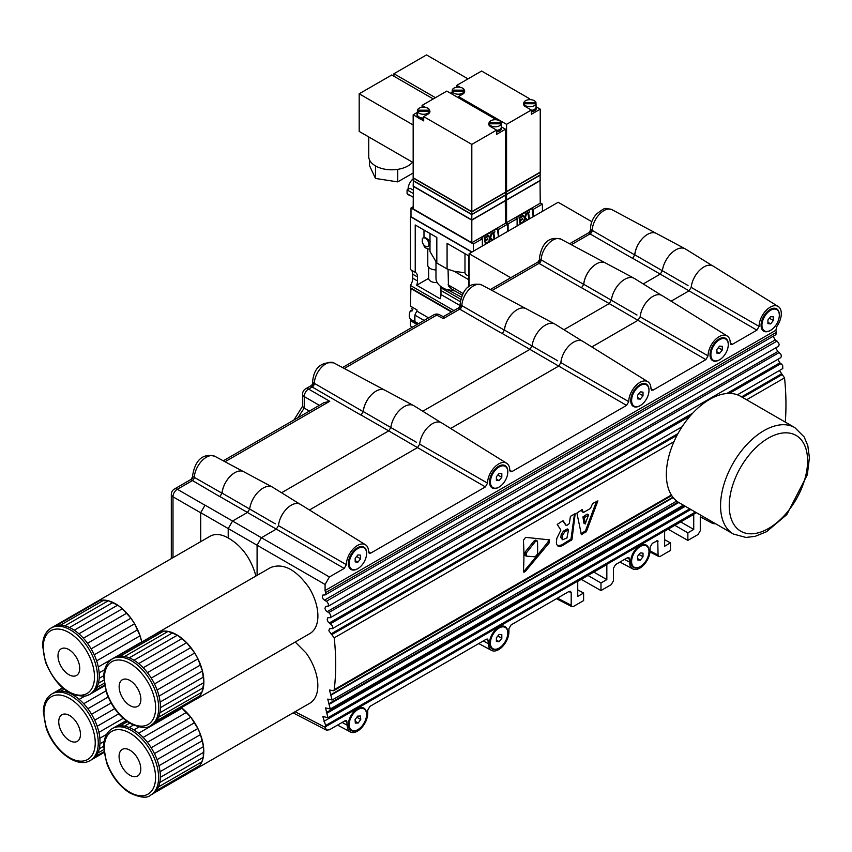 <?xml version="1.0" encoding="UTF-8"?>
<svg xmlns="http://www.w3.org/2000/svg" width="852" height="852" viewBox="0 0 852 852"><rect width="100%" height="100%" fill="white"/><g stroke="black" fill="none" stroke-linecap="round" stroke-linejoin="round"><path stroke-width="1.28" d="M769.441 318.243L773.35 320.501L770.634 323.877L767.918 323.632L767.918 320.011L770.634 316.635L773.35 316.88L773.35 320.501M767.918 322.312L770.634 323.877M761.944 325.272A12.29 7.093 -60 0 1 767.311 312.908A12.29 7.093 -60 0 1 776.779 309.617A12.29 7.093 -60 0 1 779.324 315.24A12.29 7.093 -60 0 1 773.957 327.605A12.29 7.093 -60 0 1 764.489 330.895A12.29 7.093 -60 0 1 761.944 325.272M764.169 330.693A12.29 7.093 -60 0 1 763.839 330.523A12.29 7.093 -60 0 1 761.294 324.9A12.29 7.093 -60 0 1 769.984 309.851A12.29 7.093 -60 0 1 776.119 309.244A12.29 7.093 -60 0 1 776.438 309.446M639.106 554.524L643.015 556.782L640.299 560.158L637.584 559.913L637.584 556.292L640.299 552.916L643.015 553.161L643.015 556.782M637.584 558.592L640.299 560.158M631.609 561.553A12.29 7.093 -60 0 1 636.976 549.189A12.29 7.093 -60 0 1 646.444 545.898A12.29 7.093 -60 0 1 648.99 551.521A12.29 7.093 -60 0 1 643.622 563.886A12.29 7.093 -60 0 1 634.154 567.176A12.29 7.093 -60 0 1 631.609 561.553M633.835 566.974A12.29 7.093 -60 0 1 633.505 566.804A12.29 7.093 -60 0 1 630.959 561.18A12.29 7.093 -60 0 1 639.65 546.132A12.29 7.093 -60 0 1 645.795 545.514A12.29 7.093 -60 0 1 646.104 545.717M497.909 636.039L501.817 638.297L499.102 641.673L496.386 641.428L496.386 637.807L499.102 634.431L501.817 634.676L501.817 638.297M496.386 640.108L499.102 641.673M490.411 643.068A12.29 7.093 -60 0 1 495.779 630.704A12.29 7.093 -60 0 1 505.247 627.413A12.29 7.093 -60 0 1 507.792 633.036A12.29 7.093 -60 0 1 502.424 645.401A12.29 7.093 -60 0 1 492.957 648.692A12.29 7.093 -60 0 1 490.411 643.068M492.637 648.489A12.29 7.093 -60 0 1 492.307 648.319A12.29 7.093 -60 0 1 489.762 642.696A12.29 7.093 -60 0 1 498.452 627.647A12.29 7.093 -60 0 1 504.597 627.04A12.29 7.093 -60 0 1 504.916 627.242M639.106 393.486L643.015 395.743L640.299 399.13L637.584 398.885L637.584 395.264L640.299 391.888L643.015 392.122L643.015 395.743M637.584 397.554L640.299 399.13M631.609 400.525A12.29 7.093 -60 0 1 636.976 388.15A12.29 7.093 -60 0 1 646.444 384.859A12.29 7.093 -60 0 1 648.99 390.493A12.29 7.093 -60 0 1 643.622 402.858A12.29 7.093 -60 0 1 634.154 406.148A12.29 7.093 -60 0 1 631.609 400.525M633.835 405.946A12.29 7.093 -60 0 1 633.505 405.765A12.29 7.093 -60 0 1 630.959 400.142A12.29 7.093 -60 0 1 639.65 385.093A12.29 7.093 -60 0 1 645.795 384.486A12.29 7.093 -60 0 1 646.104 384.689M356.711 556.526L360.62 558.784L357.904 562.16L355.188 561.915L355.188 558.294L357.904 554.918L360.62 555.163L360.62 558.784M355.188 560.595L357.904 562.16M349.224 563.555A12.29 7.093 -60 0 1 354.581 551.191A12.29 7.093 -60 0 1 364.049 547.9A12.29 7.093 -60 0 1 366.594 553.523A12.29 7.093 -60 0 1 361.237 565.888A12.29 7.093 -60 0 1 351.759 569.179A12.29 7.093 -60 0 1 349.224 563.555M351.45 568.976A12.29 7.093 -60 0 1 351.109 568.806A12.29 7.093 -60 0 1 348.564 563.183A12.29 7.093 -60 0 1 357.254 548.134A12.29 7.093 -60 0 1 363.399 547.527A12.29 7.093 -60 0 1 363.719 547.729M537.048 540.658L535.588 541.244L526.291 552.991L526.291 556.1L535.163 556.835L537.548 553.96A245.749 141.879 60 0 0 537.548 541.968L535.876 539.976L533.98 541.052L524.992 552.234L524.992 555.355M524.47 555.206L526.291 556.1M549.21 539.753L549.21 542.873L525.62 571.096L523.916 572.235L523.394 570.957A245.749 141.879 -120 0 0 523.394 540.317L525.62 537.346L549.732 539.912M548.848 539.721L547.911 542.128L537.207 555.429M536.355 556.494L523.479 571.83M562.501 535.312L564.738 531.893L568.561 529.667L566.942 537.985L562.544 539.763L562.501 535.312L561.202 534.566L560.818 537.548L562.533 539.753M564.738 531.893L563.428 531.137L561.202 534.566M563.428 531.137L567.262 528.911L568.561 529.667M583.62 512.382L590.468 508.431L592.587 503.575L597.88 500.901L586.474 531.403L581.415 534.651L576.889 513.064L582.31 509.517M574.472 514.044L570.968 539.135L561.511 545.014L557.506 545.738M562.757 520.796L557.219 524.417L560.882 530.072L556.857 538.294L556.356 542.362L556.686 544.449L557.996 546.1L559.988 546.462L562.309 545.685L571.969 539.71L575.185 513.628M563.066 520.732L566.292 525.386L562.671 520.849M566.857 525.45L569.328 523.586L570.414 516.387L575.249 513.596M779.452 370.535L784.543 377.862A245.664 138.077 61.3 0 1 785.288 422.113M673.964 441.698L334.208 637.86A245.664 145.5 58.7 0 1 334.208 689.673L333.579 690.77L329.458 689.992L332.12 700.003L327.754 699.098L330.257 709.013L325.549 707.916L327.903 717.746L322.823 716.457L325.634 725.521A245.695 145.522 58.7 0 1 325.081 726.99L326.433 730.132L329.415 729.791L345.06 720.76L346.551 720.579L347.233 725.233A14.484 8.36 120 0 0 350.364 731.943A14.484 8.36 120 0 0 361.482 727.896A14.484 8.36 120 0 0 367.713 713.412L367.713 710.185L369.885 706.425L486.258 639.234L487.749 639.064L488.43 643.718A14.484 8.36 120 0 0 491.561 650.417A14.484 8.36 120 0 0 502.68 646.37A14.484 8.36 120 0 0 508.91 631.896L508.91 628.669L511.083 624.91L569.019 591.458L570.51 591.277L571.191 592.704L571.191 605.25L571.862 606.677L573.364 606.507L583.609 600.585L583.609 593.024L577.741 589.872M582.236 509.549L583.183 512.212L582.065 511.562L581.788 509.815M591.799 221.701L558.167 202.275L469.101 253.694L510.742 277.741M413.167 172.988L397.735 181.891L375.476 178.451L369.512 165.597L369.512 159.942M412.56 162.231A23.036 13.302 180 0 1 397.735 169.356A23.036 13.302 180 0 1 375.476 165.906L375.476 178.451M397.735 169.356L397.735 181.891M375.476 165.906A23.036 13.302 180 0 1 368.735 156.502L368.735 136.927M413.167 162.583L359.182 131.421L359.182 93.795L391.771 74.987L433.263 98.939M413.167 124.956L359.182 93.795M435.436 97.682L393.943 73.73L426.522 54.922L468.014 78.874M393.943 76.243L393.943 73.73M524.14 221.893L523.384 222.116L524.619 217.846L522.542 215.631L523.298 215.396L525.034 217.249L526.568 213.511L525.375 217.611L527.537 219.922L527.005 220.231L525.183 218.293L524.14 221.893M523.597 222.202L524.619 217.846M517.111 225.982L517.111 218.708L515.769 217.931L532.063 208.527L533.203 216.685M524.853 217.058L525.812 213.745L526.568 213.511M527.005 220.231L525.151 218.41M522.564 218.687L522.649 219.347L520.178 220.774L520.529 223.256L523 221.829L523.096 222.489L520.157 224.193L519.038 217.654L521.978 215.961L522.287 216.696L519.805 218.133L520.082 220.114L522.564 218.687L520.061 219.922M520.497 223.064L523 221.829M528.975 219.092L528.165 213.309L527.026 213.958L526.941 213.298L529.678 211.711L528.634 213.032L529.443 218.826L528.762 219.017L527.974 213.415M527.026 213.958L526.717 213.213L529.678 211.711M524.832 217.931L522.755 215.705L523.298 215.396M520.157 224.193L519.038 217.654M519.251 217.739L522.191 216.035M532.063 208.527L533.395 209.304L542.415 204.097L540.243 202.84M508.09 231.19L508.09 223.916L505.492 222.404M508.09 223.916L517.111 218.708M540.03 180.517L540.243 203.223L506.567 222.66L505.492 222.031M533.395 216.578L533.395 209.304M542.415 211.371L542.415 204.097M540.243 180.645L506.567 200.082L505.492 199.453M506.567 222.66L506.567 200.082M539.806 180.645L506.567 199.837L505.492 199.208L506.567 199.837L506.567 194.565L505.492 193.936M540.03 175.001L540.243 180.39L506.567 199.837M540.243 175.129L506.567 194.565M539.806 175.129L506.567 194.32L505.492 193.692L506.567 194.32L506.567 191.817L505.492 191.189M540.03 172.253L540.243 174.873L506.567 194.32M540.243 172.381L506.567 191.817M452.167 91.633A6.145 3.546 0 0 0 452.092 92.165A6.145 3.546 0 0 0 452.167 92.698L452.167 91.196L464.319 91.196L464.319 92.666A6.145 3.546 0 0 0 464.383 92.165A6.145 3.546 0 0 0 464.319 91.633M539.806 172.381L506.567 191.572L506.567 124.339L458.461 96.553L462.806 94.05A6.454 3.728 0 0 0 464.691 91.409A6.454 3.728 0 0 0 464.319 90.163L452.167 90.131A6.145 3.546 0 0 1 458.238 87.117A6.145 3.546 0 0 1 464.319 90.131L464.319 91.196A6.145 3.546 0 0 1 460.155 94.029A6.145 3.546 0 0 1 453.892 93.166A6.145 3.546 0 0 1 452.167 91.196L452.167 90.131M506.567 191.572L505.492 190.944L506.567 191.572L540.243 172.125L540.243 109.162L531.339 114.296L531.339 110.036L506.567 124.339M452.092 93.283A6.454 3.728 0 0 0 451.837 93.986M450.527 93.23L452.092 92.325M460.261 87.309L456.832 85.328L481.593 71.035L529.71 98.811L527.91 99.854M456.832 87.213L456.832 85.328M458.461 96.553L458.461 97.81M529.71 99.652L529.71 98.811M536.377 106.926L540.243 109.162M523.852 102.698A6.454 3.728 0 0 0 523.469 103.955A6.454 3.728 0 0 0 525.365 106.585L531.339 110.036M531.339 111.857A6.454 3.728 0 0 0 536.377 108.215L536.377 106.969A6.454 3.728 0 0 0 536.068 105.829M531.339 110.6A6.454 3.728 0 0 0 536.377 106.969M535.993 102.666L523.852 102.666L523.852 103.731L535.993 103.731L535.993 102.666A6.145 3.546 0 0 0 529.923 99.652A6.145 3.546 0 0 0 523.852 102.666M523.852 105.211L523.852 103.731A6.145 3.546 0 0 0 525.577 105.712A6.145 3.546 0 0 0 531.84 106.575A6.145 3.546 0 0 0 535.993 103.731L535.993 105.243A6.145 3.546 0 0 0 536.068 104.711A6.145 3.546 0 0 0 535.993 104.178M531.339 110.419A6.145 3.546 0 0 0 536.068 106.969L536.068 104.711M523.852 104.178A6.145 3.546 0 0 0 523.778 104.711A6.145 3.546 0 0 0 523.842 105.19M469.101 286.602L469.101 253.694M489.378 241.957L488.622 242.192L489.868 237.91L487.791 235.695L488.537 235.461L490.273 237.314L491.817 233.576L490.624 237.687L492.786 239.987L492.243 240.307L490.422 238.358L489.378 241.957M488.846 242.266L489.868 237.91M482.349 246.047L482.349 238.773L481.007 237.996L497.302 228.592L498.452 236.76M490.092 237.122L491.061 233.81L491.817 233.576M492.243 240.307L490.39 238.475M487.802 238.752L487.898 239.412L485.427 240.839L485.768 243.321L488.249 241.893L488.334 242.554L485.395 244.258L484.277 237.719L487.216 236.025L487.525 236.771L485.054 238.198L485.331 240.179L487.802 238.752L485.31 239.987M485.747 243.139L488.249 241.893M494.224 239.156L493.414 233.373L492.275 234.023L492.179 233.363L494.916 231.787L493.872 233.097L494.692 238.89L494.011 239.082L493.223 233.48M492.275 234.023L491.966 233.288L494.916 231.787M490.081 237.996L488.004 235.78L488.537 235.461M485.395 244.258L484.277 237.719M484.49 237.804L487.429 236.1M497.302 228.592L498.644 229.369L507.654 224.161L505.492 222.905M473.339 251.255L473.339 243.981L410.994 207.984L413.167 206.727M473.339 243.981L482.349 238.773M505.268 200.582L505.492 223.288L471.816 242.724L413.167 208.868L413.38 186.162M498.644 236.643L498.644 229.369M410.994 207.984L410.994 216.759L472.029 252M507.654 231.435L507.654 224.161M427.896 246.547A4.92 2.833 -120 0 0 427.896 240.871A4.92 2.833 -120 0 0 422.986 238.027A4.92 2.833 -120 0 0 422.294 238.773L422.294 242.16A4.92 2.833 -120 0 0 427.896 246.547L429.994 245.152M423.987 245.088L423.987 245.504A6.454 3.728 180 0 0 429.994 249.135M427.779 248.816L427.779 265.643A8.605 4.963 180 0 0 435.979 269.946M437.204 282.587A7.679 4.43 180 0 1 428.631 278.348L428.631 267.23M428.631 278.348L416.692 285.239A9.83 5.676 120 0 0 417.512 280.979L417.512 276.964A9.83 5.676 120 0 0 415.478 272.459A9.83 5.676 120 0 0 415.233 272.331L415.233 224.981L436.82 237.442L436.82 263.023L447.076 268.955L447.076 243.363L468.664 255.834L468.664 286.922M423.987 237.452L423.987 230.029M423.987 237.793C424.541 236.909 426.66 238.145 430.335 241.499M429.994 233.501L429.994 251.574L436.82 263.023M468.664 279.658L454.105 271.255L447.076 268.955M416.692 285.239L440.154 298.786A9.83 5.676 -60 0 0 440.974 294.526L460.155 305.591M453.903 310.565L410.451 285.484A9.83 5.676 120 0 0 412.73 278.221L412.73 274.206A9.83 5.676 120 0 0 410.93 269.85M471.816 252.128L410.451 216.706L410.451 269.573L415.233 272.331M448.067 269.339L448.45 285.984L451.528 288.945L462.21 295.175M435.979 262.32L435.979 278.284A23.345 13.483 0 0 0 448.535 290.234L461.411 297.114M454.925 290.969A23.345 13.483 180 0 1 448.535 289.68M465 272.853L454.105 271.255M440.974 294.526L440.974 290.511A9.83 5.676 -60 0 0 440.324 287.486L440.324 286.112M410.451 216.706L410.994 216.387M410.451 285.484L410.451 287.816L451.88 311.725M440.324 287.486L460.74 299.286M464.979 253.704L464.979 272.512A6.294 3.632 0 0 0 468.664 275.824M412.613 307.37A8.605 4.963 -60 0 0 411.527 308.807L412.826 309.564A8.605 4.963 -60 0 0 411.91 311.161L410.6 310.405A8.605 4.963 -60 0 0 409.258 315.591A8.605 4.963 -60 0 0 411.037 319.532L415.094 321.864M414.903 320.959A8.605 4.963 -60 0 1 414.466 318.605A8.605 4.963 -60 0 1 414.903 315.741L414.903 321.577A8.914 5.144 120 0 0 416.095 322.802L418.055 323.93M410.888 288.061L410.451 306.124L416.969 309.883L416.969 311.172A8.914 5.144 120 0 0 414.903 315.123L414.903 315.741M416.969 323.302L416.969 324.431L410.451 320.671L410.451 325.933L412.517 327.125M411.729 319.926L410.451 320.671M414.903 315.123L424.104 320.437M414.903 321.577L418.524 323.664M428.556 317.871L416.969 311.172M410.451 288.317L451.443 311.981M413.167 197.195L407.086 193.692L407.086 189.921L410.004 188.239L413.167 190.071M407.086 189.921L413.167 193.436M408.065 189.357A9.521 5.495 -60 0 1 408.065 189.24A9.521 5.495 -60 0 1 413.167 178.75M505.492 200.71L471.816 220.146L413.167 186.29M471.816 242.724L471.816 220.146M505.055 200.71L471.816 219.901L413.603 186.29M505.268 195.065L505.492 200.465L471.816 219.901L413.167 186.034L413.38 180.645M505.492 195.193L471.816 214.629L413.167 180.773M471.816 219.901L471.816 214.629M505.055 195.193L471.816 214.385L413.603 180.773M505.268 192.318L505.492 194.938L471.816 214.385L413.167 180.517L413.38 177.898M471.816 214.385L471.816 211.882L413.167 178.025M505.492 192.445L471.816 211.882M417.405 111.697A6.145 3.546 0 0 0 417.342 112.23A6.145 3.546 0 0 0 417.405 112.762L417.405 111.261L429.557 111.261L429.557 112.73A6.145 3.546 0 0 0 429.632 112.23A6.145 3.546 0 0 0 429.557 111.697M429.557 110.196L417.405 110.196A6.145 3.546 0 0 1 423.487 107.182A6.145 3.546 0 0 1 429.557 110.196L429.557 111.261A6.145 3.546 0 0 1 425.404 114.093A6.145 3.546 0 0 1 419.141 113.231A6.145 3.546 0 0 1 417.405 111.261L417.405 110.196M505.055 192.445L471.816 211.637L413.603 178.025M417.342 112.23L417.342 114.487A6.145 3.546 0 0 0 419.141 117.001A6.145 3.546 0 0 0 423.7 118.034M471.816 211.637L471.816 144.403L496.578 130.1L496.578 134.371L505.492 129.227L505.492 192.201L471.816 211.637L413.167 177.77L413.167 114.807L417.342 112.389M417.342 113.359A6.454 3.728 0 0 0 417.033 114.487A6.454 3.728 0 0 0 423.7 118.215M417.033 114.487L417.033 115.744A6.454 3.728 0 0 0 417.746 117.448A6.454 3.728 0 0 0 420.526 119.056A6.454 3.728 0 0 0 423.7 119.461M471.816 144.403L423.7 116.617L423.7 120.888L420.526 119.056M417.746 117.448L413.167 114.807M425.499 107.373L422.07 105.392L446.831 91.1L494.948 118.875L493.148 119.919M422.07 107.277L422.07 105.392M423.7 116.617L428.045 114.115A6.454 3.728 0 0 0 429.94 111.484A6.454 3.728 0 0 0 429.557 110.227M494.948 119.727L494.948 118.875M501.615 126.991L505.492 129.227M489.091 125.276L489.091 123.796L501.242 123.796L501.242 122.731L489.091 122.731A6.454 3.728 0 0 0 488.718 124.019A6.454 3.728 0 0 0 490.603 126.65L496.578 130.1M496.578 131.922A6.454 3.728 0 0 0 501.615 128.279L501.615 127.033A6.454 3.728 0 0 0 501.317 125.894M496.578 130.665A6.454 3.728 0 0 0 501.615 127.033M501.242 124.243A6.145 3.546 0 0 1 501.317 124.775A6.145 3.546 0 0 1 501.242 125.308L501.242 123.796A6.145 3.546 0 0 1 497.089 126.639A6.145 3.546 0 0 1 490.827 125.776A6.145 3.546 0 0 1 489.091 123.796L489.091 122.731A6.145 3.546 0 0 1 495.172 119.717A6.145 3.546 0 0 1 501.242 122.731M496.578 130.484A6.145 3.546 0 0 0 501.317 127.033L501.317 124.775M489.091 124.243A6.145 3.546 0 0 0 489.027 124.775A6.145 3.546 0 0 0 489.08 125.255M410.888 195.885L407.522 194.437L407.054 192.637M585.42 523.756L584.206 517.675L588.519 515.14L585.186 523.852L583.908 523.117L582.928 516.94L587.039 514.15L588.519 515.14M679.161 502.733A61.44 35.614 -60 0 1 677.447 434.584A61.44 35.614 -60 0 1 740.601 396.308L794.809 427.608A61.44 35.614 120 0 0 731.644 465.884A61.44 35.614 120 0 0 733.37 534.023L679.161 502.733M124.648 656.477L168.089 631.396A38.404 22.173 60 0 1 172.69 632.78L129.248 657.861A38.404 22.173 -120 0 0 124.648 656.477A38.404 22.173 -120 0 0 120.302 656.157A38.404 22.173 -120 0 0 116.362 656.892A38.404 22.173 -120 0 0 114.061 657.936L112.326 658.937A38.404 22.173 -120 0 1 150.729 681.11A38.404 22.173 -120 0 1 150.729 725.446L152.465 724.445A38.404 22.173 -120 0 0 153.594 723.699L197.046 698.619L199.858 695.85L201.967 692.186L203.852 682.601L202.456 671.025L197.962 658.852L194.703 653.005L186.663 642.674L177.418 635.177L168.089 631.396L163.754 631.066L159.803 631.811L156.374 633.59A38.404 22.173 60 0 1 157.503 632.844L270.574 567.57C283.12 562.703 295.921 569.36 308.967 587.529A38.404 22.173 60 0 1 309.947 633.515L195.907 699.364A38.404 22.173 60 0 1 194.703 699.971M129.717 705.445A15.357 8.871 60 0 1 119.919 691.888A15.357 8.871 60 0 1 122.326 679.768A15.357 8.871 60 0 1 137.683 688.629A15.357 8.871 60 0 1 137.683 706.372A15.357 8.871 60 0 1 129.717 705.445M120.302 656.157L163.754 631.066A38.404 22.173 60 0 1 168.089 631.396M116.362 656.892L159.803 631.811A38.404 22.173 60 0 1 163.754 631.066M115.276 657.318L156.374 633.59M153.594 723.699A38.404 22.173 -120 0 0 156.417 720.93L199.858 695.85A38.404 22.173 60 0 1 197.046 698.619A38.404 22.173 60 0 1 195.907 699.364M156.417 720.93A38.404 22.173 -120 0 0 158.525 717.267L201.967 692.186A38.404 22.173 60 0 1 199.858 695.85M158.525 717.267A38.404 22.173 -120 0 0 159.867 712.804L203.319 687.713A38.404 22.173 60 0 1 201.967 692.186M159.867 712.804A38.404 22.173 -120 0 0 160.41 707.682L203.852 682.601A38.404 22.173 60 0 1 203.319 687.713M160.41 707.682A38.404 22.173 -120 0 0 160.123 702.059L203.564 676.978A38.404 22.173 60 0 1 203.852 682.601M160.123 702.059A38.404 22.173 -120 0 0 159.015 696.105L202.456 671.025A38.404 22.173 60 0 1 203.564 676.978M159.015 696.105A38.404 22.173 -120 0 0 157.13 690.003L200.571 664.922A38.404 22.173 60 0 1 202.456 671.025M157.13 690.003A38.404 22.173 -120 0 0 154.51 683.932L197.962 658.852A38.404 22.173 60 0 1 200.571 664.922M154.51 683.932A38.404 22.173 -120 0 0 151.251 678.096L194.703 653.005A38.404 22.173 60 0 1 197.962 658.852M151.251 678.096A38.404 22.173 -120 0 0 147.449 672.643L190.891 647.563A38.404 22.173 60 0 1 194.703 653.005M147.449 672.643A38.404 22.173 -120 0 0 143.211 667.766L186.663 642.674A38.404 22.173 60 0 1 190.891 647.563M143.211 667.766A38.404 22.173 -120 0 0 138.674 663.591L182.126 638.51A38.404 22.173 60 0 1 186.663 642.674M138.674 663.591A38.404 22.173 -120 0 0 133.977 660.257L177.418 635.177A38.404 22.173 60 0 1 182.126 638.51M133.977 660.257A38.404 22.173 -120 0 0 129.248 657.861M172.69 632.78A38.404 22.173 60 0 1 177.418 635.177M157.503 632.844A38.404 22.173 60 0 1 159.803 631.811M295.229 642.014L306.188 653.133A38.404 22.173 60 0 1 309.883 703.177L195.832 769.015A38.404 22.173 60 0 1 194.629 769.633M129.653 775.096A15.357 8.871 60 0 1 119.844 761.55A15.357 8.871 60 0 1 122.251 749.419A15.357 8.871 60 0 1 137.609 758.291A15.357 8.871 60 0 1 137.609 776.023A15.357 8.871 60 0 1 129.653 775.096M133.317 725.127L129.174 727.512A38.404 22.173 -120 0 0 124.573 726.138L129.674 723.188M124.573 726.138A38.404 22.173 -120 0 0 120.239 725.808L127.385 721.676M120.239 725.808A38.404 22.173 -120 0 0 116.287 726.543L126.213 720.813M115.201 726.969L126.064 720.707M116.287 726.543A38.404 22.173 -120 0 0 113.998 727.587L112.251 728.588A38.404 22.173 -120 0 1 150.655 750.761A38.404 22.173 -120 0 1 150.655 795.097L152.391 794.096A38.404 22.173 -120 0 0 153.53 793.361L196.972 768.28L199.783 765.511L201.903 761.837L203.245 757.375L203.49 746.629L200.497 734.573L197.888 728.513L190.827 717.214L181.359 707.671M153.53 793.361A38.404 22.173 -120 0 0 156.342 790.592L199.783 765.511A38.404 22.173 60 0 1 196.972 768.28A38.404 22.173 60 0 1 195.832 769.015M156.342 790.592A38.404 22.173 -120 0 0 158.451 786.918L201.903 761.837A38.404 22.173 60 0 1 199.783 765.511M158.451 786.918A38.404 22.173 -120 0 0 159.803 782.456L203.245 757.375A38.404 22.173 60 0 1 201.903 761.837M159.803 782.456A38.404 22.173 -120 0 0 160.336 777.333L203.777 752.252A38.404 22.173 60 0 1 203.245 757.375M160.336 777.333A38.404 22.173 -120 0 0 160.048 771.71L203.49 746.629A38.404 22.173 60 0 1 203.777 752.252M160.048 771.71A38.404 22.173 -120 0 0 158.941 765.756L202.382 740.676A38.404 22.173 60 0 1 203.49 746.629M158.941 765.756A38.404 22.173 -120 0 0 157.056 759.654L200.497 734.573A38.404 22.173 60 0 1 202.382 740.676M157.056 759.654A38.404 22.173 -120 0 0 154.446 753.594L197.888 728.513A38.404 22.173 60 0 1 200.497 734.573M154.446 753.594A38.404 22.173 -120 0 0 151.187 747.747L194.629 722.666A38.404 22.173 60 0 1 197.888 728.513M151.187 747.747A38.404 22.173 -120 0 0 147.375 742.305L190.827 717.214A38.404 22.173 60 0 1 194.629 722.666M147.375 742.305A38.404 22.173 -120 0 0 143.147 737.417L186.588 712.336A38.404 22.173 60 0 1 190.827 717.214M143.147 737.417A38.404 22.173 -120 0 0 138.61 733.242L182.051 708.161A38.404 22.173 60 0 1 186.588 712.336M138.61 733.242A38.404 22.173 -120 0 0 133.902 729.908L138.94 727.001M133.902 729.908A38.404 22.173 -120 0 0 129.174 727.512M181.412 707.65A38.404 22.173 60 0 1 182.051 708.161M325.081 584.483L325.081 590.543L775.874 330.278L776.768 326.561A15.709 9.074 120 0 0 778.196 306.486A15.709 9.074 120 0 0 766.054 310.501A15.709 9.074 120 0 0 759.089 326.391L756.917 330.15L732.432 344.283L730.856 344.41L730.26 343.036A15.709 9.074 120 0 0 727.15 335.954A15.709 9.074 120 0 0 715.009 339.969A15.709 9.074 120 0 0 708.044 355.859L705.871 359.619L653.143 390.056L651.61 390.216L650.971 388.81A15.709 9.074 120 0 0 647.861 381.739A15.709 9.074 120 0 0 635.72 385.743A15.709 9.074 120 0 0 628.755 401.643L626.582 405.392L511.945 471.571L510.412 471.731L509.773 470.325A15.709 9.074 120 0 0 506.663 463.254A15.709 9.074 120 0 0 494.522 467.258A15.709 9.074 120 0 0 487.557 483.159L485.384 486.907L370.758 553.097L369.182 553.225L368.586 551.851A15.709 9.074 120 0 0 365.476 544.769A15.709 9.074 120 0 0 353.324 548.784A15.709 9.074 120 0 0 346.359 564.674L344.197 568.433L329.415 576.964L325.081 584.483L257.091 545.227L257.091 575.356M276.304 529.124L219.922 496.578L222.084 493.106L249.668 509.038L247.517 512.393L232.553 521.041L228.208 528.559L257.091 545.227L261.436 537.708L329.415 576.964M344.197 568.433L276.304 529.113L261.436 537.708L205.055 505.161L200.614 512.744L200.614 541.712M276.304 529.113L278.466 525.663L346.359 564.674M365.476 544.769L300.468 504.405A18.169 10.49 120 0 0 287.124 508.346A18.169 10.49 120 0 0 278.466 525.663M485.384 486.907L417.501 447.598L309.446 509.986M281.554 492.744L388.714 430.878L361.12 415.052L363.282 411.591L390.866 427.523L388.714 430.878L417.501 447.598L419.663 444.137L487.557 483.159M506.663 463.254L441.666 422.89A18.169 10.49 120 0 0 428.322 426.831A18.169 10.49 120 0 0 419.663 444.137M626.582 405.392L558.699 366.083L450.644 428.471M422.752 411.228L529.912 349.363L502.318 333.537L504.469 330.075L532.053 346.008L529.912 349.363L558.688 366.083L560.85 362.622L628.755 401.643M647.861 381.739L582.864 341.375A18.169 10.49 120 0 0 569.519 345.305A18.169 10.49 120 0 0 560.85 362.622M705.871 359.619L637.988 320.309L591.842 346.945M563.949 329.713L609.201 303.578L581.607 287.763L583.758 284.291L611.342 300.234L609.201 303.578L637.978 320.309L640.14 316.848L708.044 355.859M727.15 335.954L662.142 295.591A18.169 10.49 120 0 0 648.798 299.531A18.169 10.49 120 0 0 640.14 316.848M756.917 330.15L689.034 290.83L671.131 301.171M689.034 290.83L691.185 287.38L759.089 326.391M778.196 306.486L713.199 266.122A18.169 10.49 120 0 0 699.843 270.063A18.169 10.49 120 0 0 691.185 287.38M334.208 637.86L328.861 630.789L329.458 628.787L332.557 628.35L332.44 625.869L328.244 622.056L327.157 619.819L327.754 617.828L330.501 617.551L330.746 615.282L329.436 613.152L326.039 610.809L324.953 608.584L325.549 606.581L328.329 605.974L328.393 603.962L327.072 601.832L323.302 599.286L322.226 597.05L322.823 595.058L325.113 594.93L325.634 592.619A245.695 145.522 58.7 0 0 325.081 590.543M498.889 487.174A12.897 7.444 -60 0 1 498.665 487.312A12.897 7.444 -60 0 1 489.549 482.04A12.897 7.444 -60 0 1 498.665 466.236A12.897 7.444 -60 0 1 507.792 471.763M719.365 359.885A12.897 7.444 -60 0 1 719.152 360.013A12.897 7.444 -60 0 1 710.025 354.741A12.897 7.444 -60 0 1 719.152 338.947A12.897 7.444 -60 0 1 728.268 344.464M640.086 405.658A12.897 7.444 -60 0 1 639.863 405.786A12.897 7.444 -60 0 1 630.736 400.525A12.897 7.444 -60 0 1 639.863 384.721A12.897 7.444 -60 0 1 648.979 390.237M770.421 330.416A12.897 7.444 -60 0 1 770.197 330.544A12.897 7.444 -60 0 1 761.07 325.272A12.897 7.444 -60 0 1 770.197 309.468A12.897 7.444 -60 0 1 779.314 314.995M357.691 568.699A12.897 7.444 -60 0 1 357.478 568.827A12.897 7.444 -60 0 1 348.351 563.555A12.897 7.444 -60 0 1 357.478 547.751A12.897 7.444 -60 0 1 366.594 553.278M775.874 330.278A245.695 138.088 61.3 0 1 776.406 332.365L775.906 334.666L325.091 594.941M777.812 359.352L779.899 362.814L782.658 365.359L782.796 368.554L737.395 394.806M775.714 347.882L777.801 351.514L780.879 354.251L781.412 356.093L780.794 357.627L330.257 617.743M700.994 515.332L700.28 516.919L700.28 530.721L698.107 534.481L687.862 540.402L687.862 532.83L693.73 529.443L693.73 514.406L664.635 531.211L664.635 546.249L670.492 542.862L670.492 550.424L660.247 556.345L658.756 556.516L650.012 551.979M709.599 520.306A14.484 8.36 120 0 0 712.048 523.128A14.484 8.36 120 0 0 715.446 523.671M696.34 512.648L325.081 726.99M650.097 550.946L658.074 555.089L657.744 540.573L652.281 543.384L650.108 547.144L650.108 550.371A14.484 8.36 120 0 1 643.867 564.855A14.484 8.36 120 0 1 632.759 568.902A14.484 8.36 120 0 1 629.617 562.203L628.946 557.549L627.455 557.719L615.57 564.578L613.397 568.348L613.397 580.883L611.225 584.642L600.979 590.564L600.979 582.992L606.837 579.605L606.837 564.567L577.741 581.373L577.741 596.411L583.609 593.024M658.074 555.089L658.756 556.516M357.691 729.727A12.897 7.444 -60 0 1 357.478 729.855A12.897 7.444 -60 0 1 348.351 724.594A12.897 7.444 -60 0 1 357.478 708.789A12.897 7.444 -60 0 1 366.594 714.306M498.889 648.212A12.897 7.444 -60 0 1 498.665 648.34A12.897 7.444 -60 0 1 489.549 643.068A12.897 7.444 -60 0 1 498.665 627.274A12.897 7.444 -60 0 1 507.792 632.791M640.086 566.687A12.897 7.444 -60 0 1 639.863 566.825A12.897 7.444 -60 0 1 630.736 561.553A12.897 7.444 -60 0 1 639.863 545.749A12.897 7.444 -60 0 1 648.979 551.276M773.126 336.274L775.213 339.905L778.643 342.855L779.175 344.709L778.558 346.242L327.903 606.422M600.979 582.992L587.955 575.473M600.979 590.564L581.224 579.36M693.73 529.443L680.705 521.925M687.862 532.83L674.837 525.311M687.862 540.402L668.117 529.198M606.837 579.605L593.812 572.086M670.492 542.862L664.635 539.699M86.148 695.871A38.404 22.173 -120 0 0 89.577 694.497L91.313 693.496A38.404 22.173 -120 0 0 91.484 693.4A38.404 22.173 -120 0 0 94.487 690.919A38.404 22.173 -120 0 0 96.819 687.511A38.404 22.173 -120 0 0 98.406 683.272A38.404 22.173 -120 0 0 99.183 678.33A38.404 22.173 -120 0 0 99.141 672.846A38.404 22.173 -120 0 0 98.278 666.978L141.73 641.886A38.404 22.173 60 0 1 141.751 642.025L140.069 635.816L134.595 623.792L130.942 618.201L122.358 608.733L117.693 605.133L108.311 600.756L99.79 600.532L96.191 602.002A38.404 22.173 60 0 1 96.361 601.906L210.199 536.174C215.226 533.458 221.222 534.044 228.208 537.963C240.871 545.28 249.785 556.867 254.95 572.714A38.404 22.173 60 0 1 255.781 576.112M75.168 675.977A15.357 8.871 60 0 1 60.567 665.444A15.357 8.871 60 0 1 61.174 648.819A15.357 8.871 60 0 1 76.542 657.691A15.357 8.871 60 0 1 76.542 675.423A15.357 8.871 60 0 1 75.168 675.977M96.191 602.002L53.08 626.891M91.484 693.4L104.626 685.817M94.487 690.919L104.498 685.146M96.819 687.511L104.178 683.261M98.406 683.272L103.837 680.13M99.183 678.33L103.784 675.679M99.141 672.846L104.7 669.64M98.278 666.978A38.404 22.173 -120 0 0 96.627 660.896L140.069 635.816A38.404 22.173 60 0 1 141.73 641.886M96.627 660.896A38.404 22.173 -120 0 0 94.221 654.805L137.662 629.724A38.404 22.173 60 0 1 140.069 635.816M94.221 654.805A38.404 22.173 -120 0 0 91.153 648.873L134.595 623.792A38.404 22.173 60 0 1 137.662 629.724M91.153 648.873A38.404 22.173 -120 0 0 87.5 643.281L130.942 618.201A38.404 22.173 60 0 1 134.595 623.792M87.5 643.281A38.404 22.173 -120 0 0 83.379 638.212L126.82 613.131A38.404 22.173 60 0 1 130.942 618.201M83.379 638.212A38.404 22.173 -120 0 0 78.916 633.813L122.358 608.733A38.404 22.173 60 0 1 126.82 613.131M78.916 633.813A38.404 22.173 -120 0 0 74.252 630.214L117.693 605.133A38.404 22.173 60 0 1 122.358 608.733M74.252 630.214A38.404 22.173 -120 0 0 69.513 627.53L112.954 602.449A38.404 22.173 60 0 1 117.693 605.133M69.513 627.53A38.404 22.173 -120 0 0 64.858 625.837L108.311 600.756A38.404 22.173 60 0 1 112.954 602.449M64.858 625.837A38.404 22.173 -120 0 0 60.428 625.198L103.869 600.117A38.404 22.173 60 0 1 108.311 600.756M60.428 625.198A38.404 22.173 -120 0 0 56.349 625.613L99.79 600.532A38.404 22.173 60 0 1 103.869 600.117M56.349 625.613A38.404 22.173 -120 0 0 52.92 626.987A38.404 22.173 -120 0 0 52.749 627.083M96.361 601.906A38.404 22.173 60 0 1 99.79 600.532M200.71 541.659L200.71 512.68L228.208 528.559L228.208 537.963M80.163 737.108A15.357 8.871 60 0 1 77.276 741.368A15.357 8.871 60 0 1 61.919 732.496A15.357 8.871 60 0 1 61.919 714.764A15.357 8.871 60 0 1 74.912 720.196A15.357 8.871 60 0 1 80.163 737.108M90.323 760.442A38.404 22.173 -120 0 0 97.511 749.781A38.404 22.173 -120 0 0 84.401 707.511A38.404 22.173 -120 0 0 51.919 693.933C46.391 697.405 43.527 703.358 43.346 711.771L46.189 727.959C53.559 750.537 76.882 768.898 90.323 760.442L92.059 759.441A38.404 22.173 -120 0 0 92.527 759.153L104.05 752.497M92.527 759.153A38.404 22.173 -120 0 0 95.477 756.587L103.955 751.698M95.477 756.587A38.404 22.173 -120 0 0 97.746 753.093L103.763 749.622M97.746 753.093A38.404 22.173 -120 0 0 99.247 748.78L103.678 746.224M99.247 748.78A38.404 22.173 -120 0 0 99.961 743.785L104.168 741.357M99.961 743.785A38.404 22.173 -120 0 0 99.844 738.258L106.649 734.317M99.844 738.258A38.404 22.173 -120 0 0 98.907 732.358L123.199 718.321M98.907 732.358A38.404 22.173 -120 0 0 97.171 726.266L118.747 713.816M97.171 726.266A38.404 22.173 -120 0 0 94.71 720.185L114.679 708.651M94.71 720.185A38.404 22.173 -120 0 0 91.569 714.274L111.122 702.985M91.569 714.274A38.404 22.173 -120 0 0 87.873 708.726L108.161 697.011M87.873 708.726A38.404 22.173 -120 0 0 83.72 703.72L105.914 690.897M83.72 703.72A38.404 22.173 -120 0 0 79.225 699.385L84.646 696.254M79.225 699.385A38.404 22.173 -120 0 0 74.55 695.871L75.338 695.413M74.55 695.871A38.404 22.173 -120 0 0 69.821 693.272L70.066 693.134M69.821 693.272A38.404 22.173 -120 0 0 65.178 691.675L66.499 690.919M65.178 691.675A38.404 22.173 -120 0 0 60.769 691.132L64.166 689.172M60.769 691.132A38.404 22.173 -120 0 0 56.733 691.654L62.878 688.107M54.145 692.665L62.547 687.809M56.733 691.654A38.404 22.173 -120 0 0 53.655 692.932L51.919 693.933M299.648 503.979L272.778 487.291A19.138 11.055 120 0 0 272.427 487.088L243.672 471.699A18.094 10.448 120 0 0 234.769 472.7A18.169 10.49 120 0 0 221.989 493.17L219.827 496.631L190.912 479.655A3.067 2.993 120 0 0 192.744 476.492L221.989 493.17M440.846 422.464L413.976 405.776A19.138 11.055 120 0 0 413.614 405.573L384.87 390.184A18.094 10.448 120 0 0 375.966 391.185A18.169 10.49 120 0 0 363.186 411.654L361.024 415.105L312.162 387.01A3.067 1.864 120 0 0 314.335 383.336L363.186 411.654M582.044 340.949L555.163 324.261A19.138 11.055 120 0 0 554.812 324.058L526.057 308.658A18.094 10.448 120 0 0 517.153 309.67A18.169 10.49 120 0 0 504.373 330.139L502.222 333.59L459.718 309.159L458.653 307.817L460.538 304.878A3.067 2.865 -60 0 1 458.578 308.275M661.322 295.165L634.452 278.487A19.138 11.055 120 0 0 634.101 278.284L605.346 262.885A18.094 10.448 120 0 0 596.443 263.896A18.169 10.49 120 0 0 583.663 284.355L581.511 287.816L538.996 263.375L537.942 262.043L539.827 259.104A3.067 2.865 -60 0 1 537.868 262.501M712.378 265.696L685.498 249.008A19.138 11.055 120 0 0 685.146 248.805L656.391 233.416A18.094 10.448 120 0 0 647.488 234.417A18.169 10.49 120 0 0 634.708 254.886L632.557 258.348L590.042 233.906L588.988 232.575L590.873 229.625A3.067 2.865 -60 0 1 588.913 233.022M222.084 493.106A18.094 10.448 -60 0 1 234.769 472.7M272.427 487.088A19.138 11.055 120 0 0 258.731 491.434A19.138 11.055 120 0 0 249.668 509.038L275.313 523.842M504.469 330.075A18.094 10.448 -60 0 1 517.153 309.67M554.812 324.058A19.138 11.055 120 0 0 541.116 328.393A19.138 11.055 120 0 0 532.053 346.008L557.698 360.801M634.804 254.823L662.387 270.755L660.247 274.11L632.653 258.284L634.804 254.823A18.094 10.448 -60 0 1 647.488 234.417M685.146 248.805A19.138 11.055 120 0 0 671.451 253.15A19.138 11.055 120 0 0 662.387 270.755L688.033 285.558M363.282 411.591A18.094 10.448 -60 0 1 375.966 391.185M413.614 405.573A19.138 11.055 120 0 0 399.929 409.918A19.138 11.055 120 0 0 390.866 427.523L416.511 442.326M583.758 284.291A18.094 10.448 -60 0 1 596.443 263.896M634.101 278.284A19.138 11.055 120 0 0 620.405 282.619A19.138 11.055 120 0 0 611.342 300.234L636.987 315.027M200.71 512.68L205.055 505.161M689.023 290.841L660.247 274.11L643.228 283.929M190.912 479.655L192.744 476.492A6.145 3.546 0 0 1 192.605 475.725L192.605 476.758M191.072 479.399L174.383 489.037A6.145 6.145 0 0 0 171.316 494.362A6.145 3.546 0 0 0 172.999 496.801A6.145 3.728 -60 0 1 177.344 489.282L204.949 505.215M174.383 489.037A6.145 3.546 60 0 1 177.344 489.282L192.158 480.73A3.067 1.864 119.9 0 0 194.32 477.152A17.115 9.883 120 0 1 202.062 460.634A17.115 9.883 120 0 1 214.789 456.267C199.091 452.071 194.054 466.108 192.605 475.725M223.267 460.815L323.867 402.73L329.745 401.292L225.024 461.752M319.372 405.328L304.249 396.595A6.145 3.728 -60 0 1 308.594 389.076L329.745 401.292M590.521 229.923L590.521 228.432A6.145 3.546 180 0 0 590.873 229.625L634.708 254.886M571.33 244.716L590.042 233.906A3.067 1.864 119.9 0 0 592.215 230.264A16.55 9.553 120 0 1 599.574 214.065A16.55 9.553 120 0 1 612.034 209.698L655.848 233.16M458.653 307.817L443.306 316.678L443.359 318.595L459.718 309.159A3.067 1.864 119.9 0 0 461.88 305.506A16.55 9.553 120 0 1 469.239 289.318A16.55 9.553 120 0 1 481.7 284.941C466.257 280.894 461.646 294.43 460.187 303.685A6.145 3.546 180 0 0 460.538 304.878L504.373 330.139M492.051 290.489L538.996 263.375A3.067 1.864 119.9 0 0 541.169 259.732A16.55 9.553 120 0 1 548.528 243.544A16.55 9.553 120 0 1 560.978 239.167C545.546 235.12 540.935 248.656 539.465 257.9A6.145 3.546 180 0 0 539.827 259.104L583.663 284.355M309.34 411.122L304.249 408.097A92.314 53.303 120 0 0 298.179 417.565M302.556 394.156A6.145 3.546 0 0 0 304.249 396.595L304.249 408.097L302.556 406.393L302.556 394.156A6.145 6.145 0 0 1 305.634 388.832A6.145 3.546 60 0 1 308.594 389.076L312.162 387.01L311.129 386.244A3.067 2.769 120 0 0 313.153 382.75L314.335 383.336A16.316 9.415 120 0 1 321.523 367.287A16.316 9.415 120 0 1 333.867 362.909L384.327 389.928M311.129 386.244L313.153 382.75A6.145 3.546 0 0 1 312.641 381.334C314.079 367.702 321.151 361.567 333.867 362.909M443.359 318.595L436.671 315.133A6.145 3.546 -62.6 0 1 439.611 314.761A6.145 6.145 0 0 0 433.711 314.889A6.145 3.546 -120 0 1 436.671 315.133L344.261 368.479M596.528 501.306L585.484 530.828L580.915 533.821M586.474 531.403L585.484 530.828M718.385 347.712L722.304 349.97L719.589 353.346L716.873 353.111L716.873 349.49L719.589 346.104L722.304 346.349L722.304 349.97M716.873 351.78L719.589 353.346M710.898 354.741A12.29 7.093 -60 0 1 716.255 342.376A12.29 7.093 -60 0 1 725.723 339.085A12.29 7.093 -60 0 1 728.268 344.709A12.29 7.093 -60 0 1 722.911 357.084A12.29 7.093 -60 0 1 713.443 360.375A12.29 7.093 -60 0 1 710.898 354.741M713.124 360.172A12.29 7.093 -60 0 1 712.794 359.991A12.29 7.093 -60 0 1 710.248 354.368A12.29 7.093 -60 0 1 718.928 339.32A12.29 7.093 -60 0 1 725.073 338.713A12.29 7.093 -60 0 1 725.393 338.915M356.839 717.235L360.747 719.482L358.17 723.028L355.327 723.124L355.071 719.663L357.648 716.117L360.481 716.021L360.747 719.482M355.199 721.314L358.17 723.028M349.245 725.393A12.29 7.093 -60 0 1 354.251 712.581A12.29 7.093 -60 0 1 364.049 708.928A12.29 7.093 -60 0 1 366.562 713.752A12.29 7.093 -60 0 1 361.557 726.564A12.29 7.093 -60 0 1 351.759 730.217A12.29 7.093 -60 0 1 349.245 725.393M351.45 730.015A12.29 7.093 -60 0 1 351.109 729.834A12.29 7.093 -60 0 1 348.596 725.02A12.29 7.093 -60 0 1 348.564 724.211A12.29 7.093 -60 0 1 357.254 709.162A12.29 7.093 -60 0 1 363.399 708.555A12.29 7.093 -60 0 1 363.719 708.757M497.909 475.011L501.817 477.269L499.102 480.645L496.386 480.4L496.386 476.779L499.102 473.403L501.817 473.648L501.817 477.269M496.386 479.08L499.102 480.645M490.411 482.04A12.29 7.093 -60 0 1 495.779 469.676A12.29 7.093 -60 0 1 505.247 466.385A12.29 7.093 -60 0 1 507.792 472.008A12.29 7.093 -60 0 1 502.424 484.373A12.29 7.093 -60 0 1 492.957 487.663A12.29 7.093 -60 0 1 490.411 482.04M492.637 487.461A12.29 7.093 -60 0 1 492.307 487.291A12.29 7.093 -60 0 1 489.762 481.668A12.29 7.093 -60 0 1 498.452 466.608A12.29 7.093 -60 0 1 504.597 466.001A12.29 7.093 -60 0 1 504.916 466.204M549.21 542.873L547.911 542.128M525.62 571.096L524.928 570.702M571.969 539.71L570.968 539.135M562.49 545.578L561.511 545.014M571.5 540.381L570.531 539.817M671.376 495.012L334.208 689.673M784.543 377.862L746.597 399.769M412.73 274.206L417.512 276.964M412.73 278.221L417.512 280.979M448.067 284.824L463.083 293.493M440.974 290.511L460.304 301.672M129.334 722.272A36.253 20.927 60 0 1 108.151 664.986A36.253 20.927 60 0 1 152.529 691.952A36.253 20.927 60 0 1 129.334 722.272M129.259 791.923A36.253 20.927 60 0 1 108.076 734.637A36.253 20.927 60 0 1 152.455 761.603A36.253 20.927 60 0 1 129.259 791.923M782.466 374.422L742.571 397.447M677.084 435.255L332.014 634.484M295.069 711.729L325.081 727.278M678.767 502.499L329.266 704.284M672.91 497.227L330.608 694.859M690.865 509.485L323.962 721.314M695.349 512.073L325.634 725.521M776.406 332.365L325.634 592.619M779.899 362.814L726.713 393.528M692.751 413.135L329.309 622.961M781.082 363.559L729.365 393.411M690.099 416.085L330.565 623.664M777.801 351.514L327.104 611.715M777.077 341.056L326.348 601.288M673.176 497.568L330.97 695.136M781.508 373.836L741.591 396.883M677.979 433.604L331.013 633.92M779.314 352.451L328.702 612.609M775.213 339.905L324.378 600.191M685.338 506.29L327.062 713.145M684.465 505.79L326.391 712.528M678.149 502.105L328.744 703.827M629.617 558.976L627.338 557.783M571.191 592.704L568.902 591.522M650.971 388.672L653.143 390.056M509.773 470.187L511.945 471.571M658.074 541.286L656.935 540.7M557.453 598.136L571.191 605.25M347.233 722.006L344.943 720.824M347.233 725.233L342.142 722.443M730.26 342.898L732.432 344.283M368.586 551.702L370.758 553.097M488.43 640.491L486.141 639.309M488.43 643.718L483.329 640.928M629.617 562.203L624.527 559.402M89.577 694.497A38.404 22.173 -120 0 0 89.577 650.161A38.404 22.173 -120 0 0 51.173 627.988C45.646 631.47 42.781 637.413 42.6 645.827L45.444 662.015C55.38 685.487 68.831 696.819 85.775 696.02L89.577 694.497M83.741 694.817A36.253 20.927 60 0 1 43.346 650.225A36.253 20.927 60 0 1 79.492 641.332A36.253 20.927 60 0 1 83.741 694.817M94.519 749.398A36.253 20.927 60 0 1 51.929 739.312A36.253 20.927 60 0 1 62.356 695.488A36.253 20.927 60 0 1 94.519 749.398M200.614 512.744L172.999 496.801L172.999 557.655M739.227 469.878A55.295 32.046 -60 0 1 805.641 447.886A55.295 32.046 -60 0 1 760.399 532.191A55.295 32.046 -60 0 1 739.227 469.878M562.075 538.272L560.818 537.548M584.504 517.089L583.226 516.355M584.206 517.675L582.928 516.94M585.931 532.053L584.951 531.488M526.291 552.991L524.992 552.234M535.163 541.734L533.98 541.052M776.779 309.617L776.119 309.244M764.489 330.895L763.839 330.523M761.294 322.865L761.294 324.9M768.216 310.863L769.984 309.851M646.444 545.898L645.795 545.514M634.154 567.176L633.505 566.804M630.959 559.146L630.959 561.18M637.882 547.144L639.65 546.132M505.247 627.413L504.597 627.04M492.957 648.692L492.307 648.319M489.762 640.661L489.762 642.696M496.684 628.659L498.452 627.647M646.444 384.859L645.795 384.486M634.154 406.148L633.505 405.765M630.959 398.108L630.959 400.142M637.882 386.116L639.65 385.093M364.049 547.9L363.399 547.527M351.759 569.179L351.109 568.806M348.564 561.148L348.564 563.183M355.497 549.146L357.254 548.134M565.153 524.768L566.388 525.471M452.092 92.165L452.092 94.135M424.136 237.367L422.986 238.027M150.729 725.446C147.258 728.833 140.26 728.087 129.738 723.231C119.269 716.436 111.559 706.34 106.585 692.953L103.752 676.776C103.933 668.351 106.788 662.409 112.326 658.937M150.655 795.097C147.183 798.484 140.186 797.749 129.664 792.882C119.195 786.087 111.484 776.002 106.521 762.615L103.678 746.427C103.859 738.013 106.724 732.07 112.251 728.588M671.717 495.544L333.569 690.77M683.357 505.151L330.257 709.013M689.747 508.836L327.903 717.746M682.111 426.735L332.12 628.797M676.701 501.061L332.12 700.003M326.433 730.132L293.099 712.858M571.862 606.677L556.473 598.7M350.364 731.943L337.562 725.084M632.759 568.902L619.958 562.054M712.048 523.128L700.291 516.834M491.561 650.417L478.76 643.569M52.92 626.987L51.173 627.988M171.316 494.362L171.316 558.635M560.978 239.167L604.803 262.629M214.789 456.267L243.129 471.444M481.7 284.941L525.514 308.403M539.465 257.9L539.465 259.391M588.988 232.575L569.583 243.778M443.306 316.678L439.611 314.761M590.521 228.432C590.702 223.117 592.683 218.314 596.475 214.022C606.198 206.748 603.983 208.122 612.034 209.698M537.942 262.043L490.294 289.552M460.187 303.685L460.187 305.176M293.929 420.015L302.556 406.255M305.634 388.832L311.129 385.668M312.641 383.027L312.641 381.334M342.515 367.542L433.711 314.889M733.37 534.023L745.915 537.442L755.106 536.366L766.598 531.68L786.801 514.619L807.345 474.745L809.4 457.684L807.803 445.617L804.15 436.938L794.809 427.608M582.182 511.754L583.311 512.403M588.498 514.853L587.22 514.118M585.239 523.98L583.961 523.235M725.723 339.085L725.073 338.713M713.443 360.375L712.794 359.991M710.248 352.334L710.248 354.368M717.171 340.342L718.928 339.32M364.049 708.928L363.399 708.555M351.759 730.217L351.109 729.834M348.564 722.177L348.564 724.211M355.497 710.185L357.254 709.162M505.247 466.385L504.597 466.001M492.957 487.663L492.307 487.291M489.762 479.633L489.762 481.668M496.684 467.631L498.452 466.608"/></g></svg>

